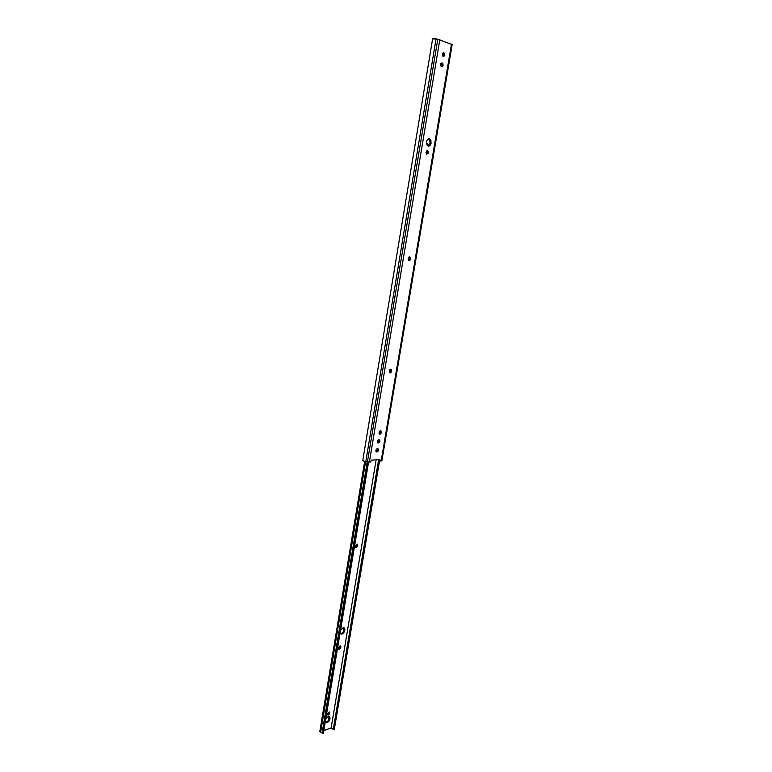 <?xml version="1.0" encoding="UTF-8"?>
<svg xmlns="http://www.w3.org/2000/svg" width="772" height="772" viewBox="0 0 772 772"><rect width="100%" height="100%" fill="white"/><g stroke="black" fill="none" stroke-linecap="round" stroke-linejoin="round"><path stroke-width="1.16" d="M428.75 138.67L430.216 142.897L429.483 144.846L427.987 146.005L430.216 142.897L431.143 142.994C430.573 145.339 429.522 146.352 428.006 146.014L426.52 141.787L426.935 140.407L429 138.642L430.911 140.205L430.979 143.698L429.145 146.033L427.041 145.136L426.52 141.787C427.099 139.433 428.142 138.429 429.647 138.757L431.143 142.994L430.216 142.897L429.975 140.118L428.75 138.67L429.647 138.757M442.182 65.253L441.401 63.082L442.346 63.111L443.138 65.292L442.182 65.253L441.323 63.053L443.031 63.912L442.607 66.45L441.15 66.46L440.532 65.099L440.918 63.449L441.96 62.976C440.349 63.68 440.156 64.877 441.352 66.566L443.138 65.292L442.182 65.253L441.449 66.575L442.182 65.253M443.881 55.13L443.099 52.93L444.054 52.959L444.836 55.159L443.881 55.13L443.446 52.776L444.73 53.77L444.643 55.816L443.06 56.424L442.24 54.937L442.617 53.287L443.659 52.814C442.057 53.529 441.864 54.725 443.06 56.424L444.836 55.159L443.881 55.13L443.147 56.453L443.881 55.13M379.11 441.015L378.917 439.808L379.11 441.015L379.959 441.314L379.11 441.015L377.749 442.674L379.11 441.015M379.129 439.799L379.776 441.931L378.82 442.935L377.508 442.588L377.44 441.179L378.521 439.866L379.699 440.03L379.959 441.314L378.598 442.974L377.769 442.887C377.054 441.594 377.383 440.571 378.743 439.828L379.129 439.799M377.614 449.951L377.421 448.773L377.614 449.951L378.454 450.259L377.614 449.951L376.244 451.62L377.614 449.951M377.624 448.754L378.27 450.867L377.315 451.881L376.138 451.736L375.868 450.452L376.794 448.937L378.193 448.976L378.454 450.259L377.093 451.929L376.253 451.842C375.559 450.549 375.877 449.536 377.238 448.783L377.624 448.754M378.83 460.836L379.042 459.552L378.83 460.836L381.889 460.73L452.151 44.631L381.889 460.691L381.136 461.019L451.485 44.139L381.136 461.019L378.83 460.836M379.216 433.96L380.307 432.658L380.278 430.573L380.895 430.631L381.04 433.246L380.085 434.25L379.062 433.642L379.313 431.577L380.268 430.583L380.471 431.78L381.32 432.069L380.471 431.78L380.374 432.339L381.223 432.638L379.428 434.173L379.023 432.764L380.914 430.651L381.223 432.638L380.374 432.339L379.216 433.96M389.561 372.693L390.574 371.438L390.507 369.209L390.748 370.541L391.616 370.792L391.327 371.998L390.149 372.992L389.3 371.979L389.754 369.875L390.999 369.19L391.616 370.792L390.748 370.541L390.651 371.12L391.52 371.371L389.783 372.886L389.32 371.361L391.153 369.267L391.52 371.371L390.651 371.12L389.561 372.693M409.45 259.112L409.633 256.864L410.472 258.031L410 260.203L408.755 260.772L408.118 259.334L409.189 256.931L409.546 258.514L410.443 258.688L409.546 258.514L409.45 259.112L410.347 259.286L408.726 260.762L408.147 259.006L409.864 256.931L410.347 259.286L409.45 259.112L408.494 260.589L409.45 259.112M427.302 152.75L426.945 150.299L427.398 152.123L428.325 152.229L428.026 153.493L426.627 154.236L425.999 152.644L427.312 150.183L428.363 151.881L427.302 152.75L428.219 152.846L426.733 154.284L426.038 152.296L427.63 150.241L428.325 152.229L426.491 154.13L427.302 152.75M362.753 460.556L364.616 461.492L369.373 462.052L370.869 461.926L371.149 460.228L379.949 459.475L379.67 461.154L379.949 459.475L371.149 460.228L370.869 461.926L369.373 462.052L439.818 39.7L369.373 462.052L367.404 461.955L437.792 39.179L367.404 461.955L365.783 461.714L436.064 38.861L432.619 38.822L362.753 460.556L365.783 461.714L436.064 38.861L437.792 39.179L432.619 38.822L362.753 460.556L432.619 38.822M452.151 44.631L437.792 39.179L452.151 44.631M376.157 451.755L376.707 451.958L376.157 451.755M342.006 634.034L340.742 633.793L340.162 632.509L341.156 634.034L343.386 633.175L344.91 629.711L344.544 628.273L343.058 627.771L344.312 628.012C345.393 630.377 344.621 632.384 342.006 634.034M340.5 630.434L343.058 627.771L340.5 630.434M340.606 633.667L342.141 633.146L343.685 631.139L343.646 627.723C344.534 630.135 343.723 632.104 341.214 633.619L340.606 633.667M357.04 544.057L357.716 546.248L356.037 547.618L355.593 546.325L356.384 544.424L357.61 544.212L357.793 545.949L355.902 547.541L355.68 545.785L357.04 544.057M340.027 645.884L340.635 645.99L340.886 647.061L340.047 645.874L340.722 647.872L339.043 649.358L338.59 648.181L339.371 646.299L340.597 645.961L340.799 647.583L338.84 649.242L338.676 647.66L340.027 645.884M327.203 722.65L325.813 722.447L325.35 721.366L326.353 722.727L328.582 721.695L330.088 718.249L329.422 716.648L328.216 716.57L329.596 716.783C330.512 718.993 329.712 720.952 327.203 722.65M325.678 719.359L328.216 716.57L325.678 719.359M325.659 722.264L327.357 721.646L328.582 720.17L328.978 716.484C329.644 718.761 328.795 720.652 326.431 722.177L325.659 722.264M364.645 461.502L319.84 731.383L322.599 733.4L322.078 733.072L367.211 461.926L322.078 733.072L320.67 732.097L365.61 461.685L320.67 732.097L319.869 731.567L320.206 731.055M322.599 733.4L367.8 462.003L322.599 733.4L323.391 733.12L368.572 462.061L323.391 733.12L322.599 733.4M323.815 730.544L331.13 727.977L376.147 459.803L331.13 727.977L333.253 729.347L378.656 459.581L333.562 729.53L379.013 459.552L333.562 729.53L334.334 729.26L379.515 461.096L334.334 729.26L333.562 729.53L331.13 727.977L323.815 730.544M328.293 715.036L327.482 714.708L327.608 713.386L329.74 712.054L329.335 714.457L327.637 714.94L329.161 712.016L329.818 712.122L328.679 714.901L327.907 714.438L329.239 711.996L327.907 714.438L328.679 714.901L327.521 714.563L328.293 715.036M355.689 547.28L357.069 545.032L357.793 545.949L356.973 545.582L355.689 547.28M338.638 648.934L340.095 646.627L340.799 647.583L340.008 647.158L338.638 648.934M381.889 460.73L452.16 44.602M344.312 628.012L343.82 627.761"/></g></svg>
